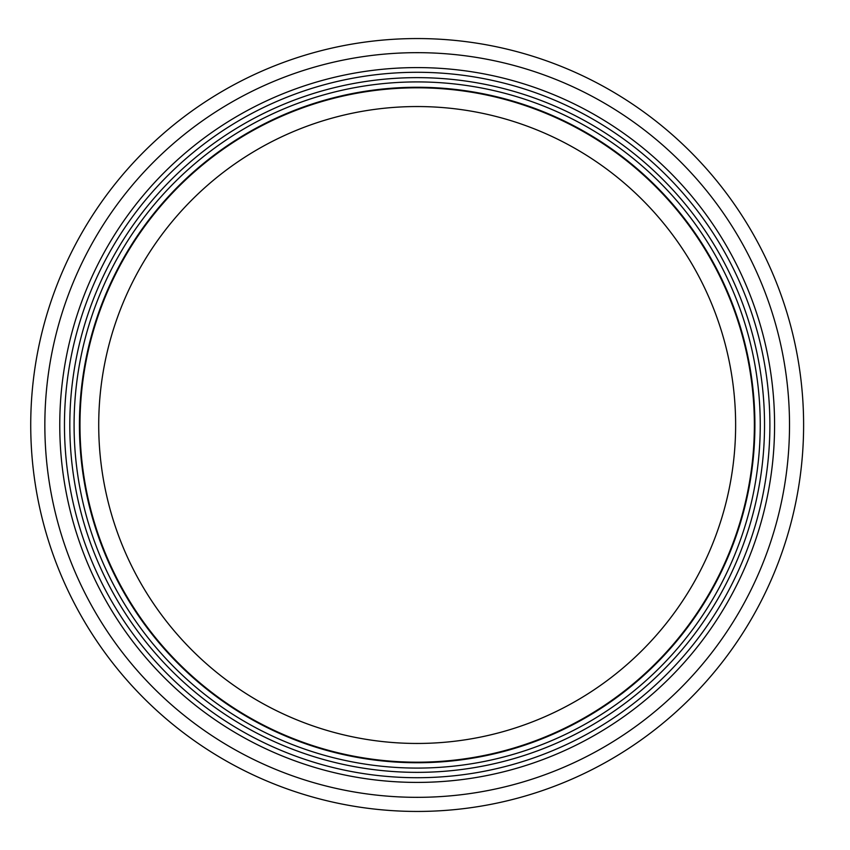 <?xml version="1.0" encoding="UTF-8"?>
<svg xmlns="http://www.w3.org/2000/svg" width="850" height="850" viewBox="0 0 850 850"><rect width="100%" height="100%" fill="white"/><g stroke="black" fill="none" stroke-linecap="round" stroke-linejoin="round"><path stroke-width="1.27" d="M735.633 425A318.463 318.463 0 0 1 257.943 700.793A318.463 318.463 0 0 1 257.943 149.207A318.463 318.463 0 0 1 735.633 425M754.364 425A337.195 337.195 0 0 1 248.572 717.018A337.195 337.195 0 0 1 248.572 132.982A337.195 337.195 0 0 1 754.364 425M754.906 425A337.726 337.726 0 0 1 248.306 717.485A337.726 337.726 0 0 1 248.306 132.515A337.726 337.726 0 0 1 754.906 425A337.726 337.726 0 0 1 248.306 717.485A337.726 337.726 0 0 1 248.306 132.515A337.726 337.726 0 0 1 754.906 425A337.726 337.726 0 0 1 248.306 717.485A337.726 337.726 0 0 1 248.306 132.515A337.726 337.726 0 0 1 754.906 425A337.726 337.726 0 0 1 248.306 717.485A337.726 337.726 0 0 1 248.306 132.515A337.726 337.726 0 0 1 754.906 425A337.726 337.726 0 0 1 248.306 717.485A337.726 337.726 0 0 1 248.306 132.515A337.726 337.726 0 0 1 754.906 425M769.888 425A352.718 352.718 0 0 1 240.816 730.458A352.718 352.718 0 0 1 240.816 119.542A352.718 352.718 0 0 1 769.888 425M803.611 425A386.431 386.431 0 0 1 223.954 759.666A386.431 386.431 0 0 1 223.954 90.334A386.431 386.431 0 0 1 803.611 425M760.251 425A343.081 343.081 0 0 1 245.629 722.117A343.081 343.081 0 0 1 245.629 127.882A343.081 343.081 0 0 1 760.251 425M764.532 425A347.363 347.363 0 0 1 243.493 725.826A347.363 347.363 0 0 1 243.493 124.174A347.363 347.363 0 0 1 764.532 425M774.584 425A357.414 357.414 0 0 1 238.468 734.528A357.414 357.414 0 0 1 238.468 115.473A357.414 357.414 0 0 1 774.584 425M789.512 425A372.332 372.332 0 0 1 231.009 747.447A372.332 372.332 0 0 1 231.009 102.552A372.332 372.332 0 0 1 789.512 425"/></g></svg>
